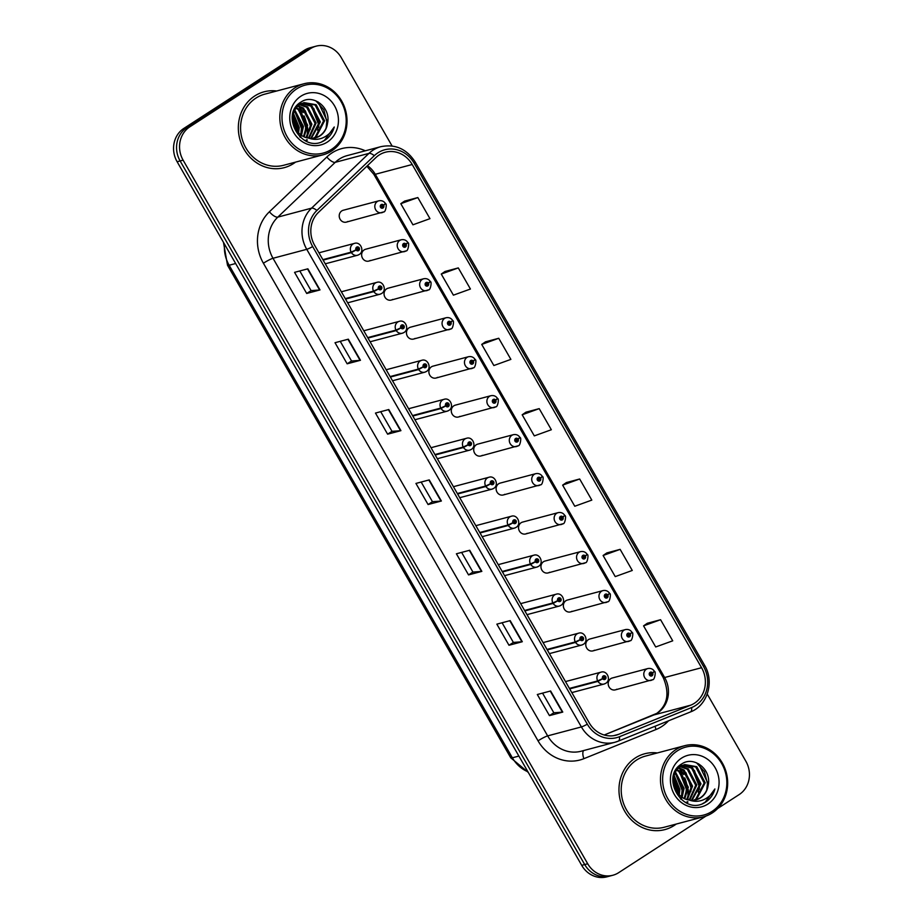 <?xml version="1.0" encoding="UTF-8"?>
<svg xmlns="http://www.w3.org/2000/svg" width="923" height="923" viewBox="0 0 923 923"><rect width="100%" height="100%" fill="white"/><g stroke="black" fill="none" stroke-linecap="round" stroke-linejoin="round"><path stroke-width="1.38" d="M405.866 250.987A6.126 5.561 -104.9 0 1 397.732 247.975A6.126 5.561 -104.9 0 1 401.251 239.784L365.658 249.233A6.126 5.561 75.1 0 0 362.139 257.425A6.126 5.561 75.1 0 0 370.261 260.436M428.272 289.972A6.126 5.561 -104.9 0 1 420.15 286.961A6.126 5.561 -104.9 0 1 423.669 278.769L388.075 288.218A6.126 5.561 75.1 0 0 384.556 296.398A6.126 5.561 75.1 0 0 392.679 299.421M450.689 328.946A6.126 5.561 -104.9 0 1 442.567 325.934A6.126 5.561 -104.9 0 1 446.086 317.743L410.493 327.192A6.126 5.561 75.1 0 0 406.962 335.384A6.126 5.561 75.1 0 0 415.096 338.395M473.107 367.931A6.126 5.561 -104.9 0 1 464.973 364.92A6.126 5.561 -104.9 0 1 468.503 356.728L432.899 366.177A6.126 5.561 75.1 0 0 429.38 374.357A6.126 5.561 75.1 0 0 437.514 377.38M495.524 406.916A6.126 5.561 -104.9 0 1 487.39 403.893A6.126 5.561 -104.9 0 1 490.909 395.713L455.316 405.151A6.126 5.561 75.1 0 0 451.797 413.342A6.126 5.561 75.1 0 0 459.919 416.354M517.93 445.89A6.126 5.561 -104.9 0 1 509.808 442.878A6.126 5.561 -104.9 0 1 513.326 434.687L477.733 444.136A6.126 5.561 75.1 0 0 474.214 452.316A6.126 5.561 75.1 0 0 482.337 455.339M540.347 484.875A6.126 5.561 -104.9 0 1 532.225 481.852A6.126 5.561 -104.9 0 1 535.744 473.672L500.139 483.11A6.126 5.561 75.1 0 0 496.62 491.301A6.126 5.561 75.1 0 0 504.754 494.313M562.765 523.849A6.126 5.561 -104.9 0 1 554.631 520.837A6.126 5.561 -104.9 0 1 558.161 512.646L522.556 522.095A6.126 5.561 75.1 0 0 519.038 530.275A6.126 5.561 75.1 0 0 527.171 533.298M585.182 562.834A6.126 5.561 -104.9 0 1 577.048 559.811A6.126 5.561 -104.9 0 1 580.567 551.631L544.974 561.069A6.126 5.561 75.1 0 0 541.455 569.26A6.126 5.561 75.1 0 0 549.577 572.272M607.588 601.808A6.126 5.561 -104.9 0 1 599.465 598.796A6.126 5.561 -104.9 0 1 602.984 590.605L567.391 600.054A6.126 5.561 75.1 0 0 563.861 608.234A6.126 5.561 75.1 0 0 571.995 611.257M630.005 640.793A6.126 5.561 -104.9 0 1 621.883 637.77A6.126 5.561 -104.9 0 1 625.402 629.59L589.797 639.028A6.126 5.561 75.1 0 0 586.278 647.219A6.126 5.561 75.1 0 0 594.412 650.23M652.423 679.766A6.126 5.561 -104.9 0 1 644.289 676.755A6.126 5.561 -104.9 0 1 647.808 668.564L612.214 678.013A6.126 5.561 75.1 0 0 608.695 686.193A6.126 5.561 75.1 0 0 616.818 689.216M383.449 212.013A6.126 5.561 -104.9 0 1 375.315 209.002A6.126 5.561 -104.9 0 1 378.845 200.81L343.241 210.259A6.126 5.561 75.1 0 0 339.722 218.439A6.126 5.561 75.1 0 0 347.856 221.462M254.76 95.957A39.239 35.593 75.1 0 0 241.572 144.207A39.239 35.593 75.1 0 0 284.238 167.663A39.239 35.593 75.1 0 0 293.595 163.498A39.239 35.593 75.1 0 0 295.579 162.113A39.239 35.593 75.1 0 1 293.595 163.498A39.239 35.593 75.1 0 1 284.238 167.663A39.239 35.593 75.1 0 1 241.572 144.207A39.239 35.593 75.1 0 1 254.76 95.957A39.239 35.593 75.1 0 1 264.116 91.804A39.239 35.593 75.1 0 0 254.76 95.957M635.393 757.91A39.239 35.593 75.1 0 0 622.206 806.16A39.239 35.593 75.1 0 0 664.872 829.604A39.239 35.593 75.1 0 0 674.228 825.45A39.239 35.593 75.1 0 0 676.224 824.066A39.239 35.593 75.1 0 1 674.228 825.45A39.239 35.593 75.1 0 1 664.872 829.604L664.872 829.604A39.239 35.593 75.1 0 1 622.206 806.16A39.239 35.593 75.1 0 1 635.393 757.91A39.239 35.593 75.1 0 1 644.75 753.756A39.239 35.593 75.1 0 0 635.393 757.91M379.18 154.995A26.156 23.733 -104.9 0 1 385.41 152.226A26.156 23.733 -104.9 0 1 412.2 164.502L701.572 667.71A26.156 23.733 -104.9 0 1 690.75 705.16L618.606 734.339A26.156 23.733 -104.9 0 1 616.056 735.193A26.156 23.733 -104.9 0 1 589.266 722.928L314.628 245.31A26.156 23.733 -104.9 0 1 318.47 212.382L375.88 157.602A26.156 23.733 -104.9 0 1 379.18 154.995M377.922 152.814A28.694 26.029 75.1 0 0 374.311 155.675L316.901 210.456A28.694 26.029 75.1 0 0 312.678 246.579L587.316 724.186A28.694 26.029 75.1 0 0 619.506 736.704L691.65 707.537A28.694 26.029 75.1 0 0 703.511 666.452L414.15 163.233A28.694 26.029 75.1 0 0 377.922 152.814M392.079 145.984L341.279 57.653A24.529 22.244 75.1 0 0 316.162 46.15L310.174 47.742A24.529 22.244 75.1 0 0 304.325 50.338L183.815 128.435A24.529 22.244 75.1 0 0 177.124 161.744L581.721 865.347L584.709 864.551A24.529 22.244 75.1 0 0 609.826 876.054A24.529 22.244 75.1 0 1 584.709 864.551L180.123 160.948L584.709 864.551L587.709 863.755A24.529 22.244 75.1 0 0 612.826 875.258A24.529 22.244 75.1 0 0 618.675 872.662L706.095 816.001M183.815 128.435L186.815 127.639A24.529 22.244 75.1 0 0 180.123 160.948A24.529 22.244 75.1 0 1 186.815 127.639L307.324 49.542L186.815 127.639L189.803 126.843A24.529 22.244 75.1 0 0 183.112 160.152L587.709 863.755M313.174 46.946A24.529 22.244 75.1 0 0 307.324 49.542A24.529 22.244 75.1 0 1 313.174 46.946M660.58 619.714L643.562 625.863L655.699 646.965L672.717 640.827L660.58 619.714L647.3 623.29M620.129 549.358L603.1 555.496L615.237 576.61L632.267 570.46L620.129 549.358L606.838 552.923M579.667 478.991L562.638 485.14L574.775 506.242L591.805 500.104L579.667 478.991L566.387 482.567M417.831 197.557L400.801 203.695L412.939 224.808L429.968 218.659L417.831 197.557L404.551 201.122M458.293 267.912L441.263 274.062L453.401 295.164L470.43 289.026L458.293 267.912L445.001 271.489M498.743 338.268L481.725 344.417L493.863 365.531L510.881 359.382L498.743 338.268L485.463 341.845M539.205 408.635L522.176 414.785L534.313 435.887L551.343 429.737L539.205 408.635L525.925 412.2M276.715 90.996A39.239 35.593 75.1 0 0 264.116 91.804A39.239 35.593 75.1 0 1 276.715 90.996M657.349 752.949A39.239 35.593 75.1 0 0 644.75 753.756A39.239 35.593 75.1 0 1 657.349 752.949M717.679 808.502L739.185 794.565A24.529 22.244 75.1 0 0 745.876 761.256L707.237 694.061M316.162 46.15A24.529 22.244 75.1 0 0 310.313 48.746L189.803 126.843M522.303 641.727L508.988 645.258L496.851 624.156L510.165 620.614L522.303 641.727A6.542 0.785 -29.9 0 1 521.91 641.797L509.796 620.717M562.765 712.083L549.45 715.613L537.313 694.511L550.616 690.981L562.765 712.083A6.542 0.785 -29.9 0 1 562.372 712.164L550.246 691.073M400.928 430.649L387.614 434.179L375.476 413.066L388.791 409.535L400.928 430.649A6.542 0.785 -29.9 0 1 400.536 430.718L388.41 409.639M360.466 360.282L347.152 363.812L335.014 342.71L348.329 339.179L360.466 360.282A6.542 0.785 -29.9 0 1 360.074 360.362L347.959 339.272M320.004 289.926L306.701 293.456L294.564 272.354L307.867 268.812L320.004 289.926A6.542 0.785 -29.9 0 1 319.623 289.995L307.497 268.916M481.841 571.372L468.538 574.902L456.4 553.788L469.703 550.258L481.841 571.372A6.542 0.785 -29.9 0 1 481.46 571.441L469.334 550.362M441.379 501.004L428.076 504.535L415.938 483.433L429.241 479.902L441.379 501.004A6.542 0.785 -29.9 0 1 440.998 501.085L428.872 479.995M428.076 504.535L432.46 501.697L440.998 501.085M468.538 574.902L472.922 572.052M461.615 552.404L472.934 572.075L481.46 571.441M306.701 293.456L311.086 290.618L319.623 289.995M347.152 363.812L351.536 360.974M340.241 341.325L351.548 360.997L360.074 360.362M387.614 434.179L391.998 431.341L400.536 430.718M549.45 715.613L553.835 712.775L562.372 712.164M508.988 645.258L513.373 642.42L521.91 641.797M522.176 414.785L526.029 412.131M481.725 344.417L485.579 341.764M441.263 274.062L445.117 271.408M400.801 203.695L404.655 201.052M562.638 485.14L566.491 482.487M603.1 555.496L606.953 552.854M643.562 625.863L647.404 623.21M432.472 501.72L421.153 482.048M392.01 431.353L380.703 411.681M311.097 290.63L299.779 270.958M513.384 642.431L502.077 622.76M553.846 712.798L542.539 693.127M687.047 803.148A39.239 35.593 75.1 0 0 687.243 802.191A39.239 35.593 75.1 0 0 687.335 801.706A39.239 35.593 75.1 0 1 687.243 802.179A39.239 35.593 75.1 0 1 687.047 803.148M687.831 798.049A39.239 35.593 75.1 0 0 687.912 791.53A39.239 35.593 75.1 0 1 687.831 798.049M687.197 786.038A39.239 35.593 75.1 0 0 684.728 777.858A39.239 35.593 75.1 0 1 687.197 786.038M682.501 773.255A39.239 35.593 75.1 0 0 679.443 768.559A39.239 35.593 75.1 0 1 682.501 773.255M678.601 767.486A39.239 35.593 75.1 0 0 678.128 766.909A39.239 35.593 75.1 0 1 678.601 767.486M306.401 141.207A39.239 35.593 75.1 0 0 306.598 140.25A39.239 35.593 75.1 0 0 306.69 139.765A39.239 35.593 75.1 0 1 306.609 140.227A39.239 35.593 75.1 0 1 306.401 141.207M307.186 136.096A39.239 35.593 75.1 0 0 307.267 129.589A39.239 35.593 75.1 0 1 307.186 136.096M306.551 124.097A39.239 35.593 75.1 0 0 304.094 115.906A39.239 35.593 75.1 0 1 306.551 124.097M301.867 111.314A39.239 35.593 75.1 0 0 298.798 106.618A39.239 35.593 75.1 0 1 301.867 111.314M297.967 105.534A39.239 35.593 75.1 0 0 297.494 104.957A39.239 35.593 75.1 0 1 297.967 105.534M581.721 865.347A24.529 22.244 75.1 0 0 606.838 876.85L612.826 875.258M378.845 200.81C381.649 200.279 383.83 201.168 385.399 203.464L383.599 205.206A2.042 1.858 75.1 0 0 380.507 207.306A2.042 1.858 75.1 0 0 383.691 205.356L382.722 205.921A0.819 0.738 -104.9 0 1 382.284 207.087A0.819 0.738 -104.9 0 1 381.672 205.587A0.819 0.738 -104.9 0 1 382.687 205.852L383.599 205.206M381.326 206.291L382.722 205.921M383.691 205.356L385.122 203.948M381.337 206.221L382.687 205.852M323.131 260.113L351.398 252.602L356.116 249.983A2.042 1.858 75.1 0 0 359.209 247.872A2.042 1.858 75.1 0 0 356.024 249.833L356.993 249.268A0.819 0.738 -104.9 0 1 357.42 248.102A0.819 0.738 -104.9 0 1 358.043 249.591A0.819 0.738 -104.9 0 1 357.028 249.325L356.116 249.983M356.024 249.833L351.132 252.152A6.126 5.561 -104.9 0 1 354.397 243.407C360.581 241.18 364.862 251.298 359.209 254.517L357.547 255.256A6.126 5.561 -104.9 0 1 351.398 252.602M322.865 259.651L351.132 252.152M401.251 239.784C404.055 239.265 406.247 240.142 407.816 242.449L406.016 244.18A2.042 1.858 75.1 0 0 402.924 246.291A2.042 1.858 75.1 0 0 406.108 244.33L405.139 244.895A0.819 0.738 -104.9 0 1 404.701 246.06A0.819 0.738 -104.9 0 1 404.089 244.572A0.819 0.738 -104.9 0 1 405.105 244.837L406.016 244.18M403.743 245.264L405.139 244.895M406.108 244.33L407.539 242.934M403.743 245.195L405.105 244.837M423.669 278.769C426.472 278.238 428.664 279.127 430.222 281.423L428.434 283.165A2.042 1.858 75.1 0 0 425.341 285.265A2.042 1.858 75.1 0 0 428.514 283.315L427.557 283.88A0.819 0.738 -104.9 0 1 427.118 285.045A0.819 0.738 -104.9 0 1 426.691 283.465A0.819 0.738 -104.9 0 1 427.511 283.811L428.434 283.165M426.161 284.249L427.557 283.88M428.514 283.315L429.956 281.907M426.161 284.18L427.511 283.811M446.086 317.743C448.89 317.224 451.07 318.1 452.639 320.408L450.839 322.139A2.042 1.858 75.1 0 0 447.747 324.25A2.042 1.858 75.1 0 0 450.932 322.289L449.963 322.854A0.819 0.738 -104.9 0 1 449.536 324.019A0.819 0.738 -104.9 0 1 448.913 322.531A0.819 0.738 -104.9 0 1 449.928 322.796L450.839 322.139M448.578 323.223L449.963 322.854M450.932 322.289L452.362 320.892M448.578 323.154L449.928 322.796M468.503 356.728C471.307 356.197 473.487 357.086 475.057 359.382L473.257 361.124A2.042 1.858 75.1 0 0 470.165 363.235A2.042 1.858 75.1 0 0 473.349 361.274L472.38 361.839A0.819 0.738 -104.9 0 1 471.941 363.004A0.819 0.738 -104.9 0 1 471.33 361.504A0.819 0.738 -104.9 0 1 472.345 361.77L473.257 361.124M470.984 362.208L472.38 361.839M473.349 361.274L474.78 359.866M470.984 362.139L472.345 361.77M345.548 299.087L373.815 291.587L378.522 288.957A2.042 1.858 75.1 0 0 381.614 286.845A2.042 1.858 75.1 0 0 378.442 288.807L379.399 288.241A0.819 0.738 -104.9 0 1 379.838 287.076A0.819 0.738 -104.9 0 1 380.449 288.576A0.819 0.738 -104.9 0 1 379.445 288.299L378.522 288.957M378.442 288.807L373.55 291.126A6.126 5.561 -104.9 0 1 376.815 282.38C382.999 280.154 387.279 290.284 381.614 293.502L379.953 294.241A6.126 5.561 -104.9 0 1 373.815 291.587M345.283 298.625L373.55 291.126M367.965 338.072L396.232 330.572L400.94 327.942A2.042 1.858 75.1 0 0 404.032 325.831A2.042 1.858 75.1 0 0 400.847 327.792L401.817 327.227A0.819 0.738 -104.9 0 1 402.255 326.061A0.819 0.738 -104.9 0 1 402.866 327.55A0.819 0.738 -104.9 0 1 401.851 327.284L400.94 327.942M400.847 327.792L395.967 330.111A6.126 5.561 -104.9 0 1 399.232 321.366C405.416 319.139 409.697 329.257 404.032 332.476L402.37 333.215A6.126 5.561 -104.9 0 1 396.232 330.572M367.7 337.61L395.967 330.111M390.371 377.046L418.638 369.546L423.357 366.916A2.042 1.858 75.1 0 0 426.449 364.816A2.042 1.858 75.1 0 0 423.265 366.766L424.234 366.2A0.819 0.738 -104.9 0 1 424.672 365.035A0.819 0.738 -104.9 0 1 425.284 366.535A0.819 0.738 -104.9 0 1 424.268 366.269L423.357 366.916M423.265 366.766L418.384 369.085A6.126 5.561 -104.9 0 1 421.638 360.339C427.822 358.124 432.114 368.242 426.449 371.461L424.788 372.2A6.126 5.561 -104.9 0 1 418.638 369.546M390.117 376.584L418.384 369.085M304.925 140.504L307.347 140.054M311.363 138.392L320.362 121.94L311.916 105.845L302.133 103.364M301.625 103.607L310.866 106.122L319.3 122.217L310.809 138.369M313.543 138.265L316.162 136.916L324.584 120.821L316.139 104.726L304.209 102.638L299.987 104.553C287.272 111.868 293.099 136.408 308.663 138.115A18.483 16.764 75.1 0 0 315.504 137.885A18.483 16.764 75.1 0 0 319.912 135.923A18.483 16.764 75.1 0 0 327.48 123.497C326.396 129.058 323.685 133.247 319.335 136.085L315.135 137.977M303.679 102.788L315.089 105.003L323.523 121.098L315.112 137.204L313.012 138.323M294.968 127.501L292.949 119.898M298.614 132.704L299.237 127.547L293.572 113.702M293.306 114.821L298.175 127.824L297.817 131.839M300.31 137.331L301.152 135.912M301.533 135.173L303.459 126.428L294.91 110.264M294.552 111.014L302.398 126.705L300.829 134.666M300.471 135.45L299.744 136.812M304.186 136.708L307.682 125.297L299.237 109.214L296.514 107.783M296.098 108.337L298.187 109.491L306.632 125.586L303.54 136.385M306.701 137.665L311.905 124.178L303.471 108.083L298.267 105.891M297.668 105.764L296.871 105.649M296.548 106.041L297.218 106.168M297.817 106.318L302.409 108.372L310.855 124.467L306.078 137.469M309.09 138.196L316.139 123.059L307.694 106.964L300.148 104.437M299.583 104.414L297.944 104.484L301.59 103.434M297.725 104.714L299.098 104.726M299.675 104.761L306.632 107.253L315.078 123.336L308.513 138.092M299.456 103.918L301.083 103.653M331.495 149.388A35.155 31.89 75.1 0 0 341.083 101.645A35.155 31.89 75.1 0 0 296.698 88.885A35.155 31.89 75.1 0 0 287.111 136.627A35.155 31.89 75.1 0 0 331.495 149.388M331.634 150.98A36.793 33.366 75.1 0 0 343.991 105.741A36.793 33.366 75.1 0 0 304.002 83.762A36.793 33.366 75.1 0 0 295.222 87.65A36.793 33.366 75.1 0 0 282.865 132.889A36.793 33.366 75.1 0 0 322.865 154.868A36.793 33.366 75.1 0 0 331.634 150.98M306.54 141.265A36.793 33.366 75.1 0 0 306.805 140.192A36.793 33.366 75.1 0 0 306.898 139.754M307.267 137.815A36.793 33.366 75.1 0 0 307.405 136.881M307.567 135.566A36.793 33.366 75.1 0 0 307.578 127.547M303.067 112.606A36.793 33.366 75.1 0 0 299.294 106.791M298.141 105.395A36.793 33.366 75.1 0 0 297.633 104.807M304.002 83.762L264.739 94.169A36.793 33.366 75.1 0 0 255.971 98.069A36.793 33.366 75.1 0 0 243.614 143.307A36.793 33.366 75.1 0 0 283.615 165.286L322.865 154.868M327.48 123.497C331.334 107.726 313.335 93.719 301.417 101.807C278.954 114.083 301.706 154.153 323.904 140.815L324.988 140.158C329.603 137.077 332.695 132.693 334.253 127.005C331.553 132.162 327.607 135.831 322.404 138C317.927 139.754 313.347 139.8 308.663 138.115M300.91 96.2A26.652 24.183 75.1 0 0 293.629 132.404A26.652 24.183 75.1 0 0 327.284 142.084A26.652 24.183 75.1 0 0 334.564 105.88A26.652 24.183 75.1 0 0 300.91 96.2M318.043 101.899L327.33 121.444L327.157 125.067M313.82 108.568L318.885 123.682L318.7 127.305M305.375 110.806L310.44 125.932L310.255 129.555M301.152 111.925L306.205 127.051L306.032 130.674M293.272 114.983L297.76 129.289L297.691 131.689M334.253 127.005L324.492 140.284L322.023 141.634M315.897 100.861L323.777 109.699L326.811 121.582L326.096 128.135M311.547 106.595L318.354 123.832L317.639 130.385M298.879 109.964L305.686 127.189L304.971 133.743M294.656 111.083L301.452 128.309L300.794 134.643M293.145 115.721L297.206 131.101M685.558 802.456L687.981 801.995M691.996 800.345L700.995 783.892L692.55 767.798L682.778 765.317M682.27 765.559L691.5 768.074L699.946 784.169L691.442 800.322M694.188 800.218L696.807 798.868L705.218 782.773L696.784 766.678L684.843 764.59L680.62 766.494C667.906 773.809 673.732 798.36 689.296 800.068A18.483 16.764 75.1 0 0 696.15 799.837A18.483 16.764 75.1 0 0 700.557 797.876A18.483 16.764 75.1 0 0 708.126 785.438C707.041 790.999 704.318 795.199 699.969 798.026L695.769 799.929M684.312 764.74L695.723 766.955L704.168 783.05L695.746 799.156L693.646 800.276M675.601 789.453L673.582 781.85M679.247 794.657L679.87 789.5L674.205 775.655M673.94 776.774L678.82 789.776L678.451 793.78M680.943 799.272L681.797 797.853M682.166 797.126L684.093 788.369L675.555 772.216M675.186 772.955L683.043 788.657L681.462 796.618L682.097 790.261L675.29 773.036M681.105 797.403L680.378 798.764M684.831 798.66L688.327 787.25L679.882 771.155L677.147 769.724M676.732 770.29L678.82 771.443L687.266 787.538L684.174 798.337M687.335 799.606L692.55 786.131L684.105 770.036L678.913 767.832M678.313 767.717L677.505 767.601M677.194 767.982L677.851 768.121M678.451 768.259L683.043 770.324L691.489 786.408L686.724 799.422M689.735 800.137L696.773 785.011L688.327 768.917L680.793 766.39M680.216 766.367L678.578 766.436L682.224 765.386M678.359 766.655L679.732 766.667M680.309 766.713L687.277 769.194L695.711 785.288L689.146 800.045M680.089 765.859L681.716 765.605M712.129 811.34A35.155 31.89 75.1 0 0 721.728 763.598A35.155 31.89 75.1 0 0 677.344 750.837A35.155 31.89 75.1 0 0 667.744 798.58A35.155 31.89 75.1 0 0 712.129 811.34M712.279 812.921A36.793 33.366 75.1 0 0 724.636 767.694A36.793 33.366 75.1 0 0 684.635 745.703A36.793 33.366 75.1 0 0 675.867 749.603A36.793 33.366 75.1 0 0 663.51 794.83A36.793 33.366 75.1 0 0 703.511 816.82A36.793 33.366 75.1 0 0 712.279 812.921M687.174 803.206A36.793 33.366 75.1 0 0 687.439 802.145A36.793 33.366 75.1 0 0 687.543 801.695M687.9 799.768A36.793 33.366 75.1 0 0 688.05 798.822M688.212 797.507A36.793 33.366 75.1 0 0 688.223 789.5M683.712 774.547A36.793 33.366 75.1 0 0 679.928 768.732M678.786 767.336A36.793 33.366 75.1 0 0 678.267 766.759M684.635 745.703L645.373 756.122A36.793 33.366 75.1 0 0 636.605 760.021A36.793 33.366 75.1 0 0 624.248 805.248A36.793 33.366 75.1 0 0 664.248 827.239L703.511 816.82M708.126 785.438C711.968 769.678 693.981 755.672 682.051 763.759C659.599 776.035 682.339 816.105 704.537 802.756L705.622 802.11C710.237 799.03 713.329 794.645 714.887 788.957C712.198 794.115 708.241 797.784 703.038 799.953C698.561 801.706 693.981 801.741 689.296 800.068M681.543 758.141A26.652 24.183 75.1 0 0 674.275 794.345A26.652 24.183 75.1 0 0 707.929 804.025A26.652 24.183 75.1 0 0 715.198 767.821A26.652 24.183 75.1 0 0 681.543 758.141M698.676 763.852L707.976 783.396L707.791 787.019M694.465 770.509L699.519 785.635L699.334 789.257M686.008 772.759L691.073 787.884L690.889 791.496M681.785 773.878L686.85 789.003L686.666 792.626M673.905 776.935L678.393 791.242L678.336 793.642M714.887 788.957L705.126 802.237L702.657 803.587M696.53 762.813L704.411 771.651L707.445 783.535L706.73 790.088M692.192 768.547L698.999 785.773L698.284 792.326M679.513 771.916L686.32 789.142L685.604 795.695M673.778 777.674L677.851 793.042M490.909 395.713C493.713 395.182 495.905 396.071 497.462 398.367L495.674 400.097A2.042 1.858 75.1 0 0 492.582 402.209A2.042 1.858 75.1 0 0 495.766 400.247L494.797 400.813A0.819 0.738 -104.9 0 1 494.359 401.978A0.819 0.738 -104.9 0 1 493.747 400.49A0.819 0.738 -104.9 0 1 494.763 400.755L495.674 400.097M493.401 401.182L494.797 400.813M495.766 400.247L497.197 398.851M493.401 401.113L494.763 400.755M513.326 434.687C516.13 434.156 518.322 435.045 519.88 437.34L518.091 439.083A2.042 1.858 75.1 0 0 514.999 441.194A2.042 1.858 75.1 0 0 518.172 439.233L517.203 439.798A0.819 0.738 -104.9 0 1 516.776 440.963A0.819 0.738 -104.9 0 1 516.153 439.463A0.819 0.738 -104.9 0 1 517.168 439.74L518.091 439.083M515.819 440.167L517.203 439.798M518.172 439.233L519.603 437.825M515.819 440.098L517.168 439.74M535.744 473.672C538.547 473.141 540.728 474.03 542.297 476.326L540.497 478.056A2.042 1.858 75.1 0 0 537.405 480.168A2.042 1.858 75.1 0 0 540.59 478.218L539.62 478.772A0.819 0.738 -104.9 0 1 539.182 479.937A0.819 0.738 -104.9 0 1 538.571 478.449A0.819 0.738 -104.9 0 1 539.586 478.714L540.497 478.056M538.236 479.141L539.62 478.772M540.59 478.218L542.02 476.81M538.236 479.072L539.586 478.714M412.789 416.031L441.056 408.531L445.763 405.901A2.042 1.858 75.1 0 0 448.866 403.789A2.042 1.858 75.1 0 0 445.682 405.751L446.651 405.185A0.819 0.738 -104.9 0 1 447.078 404.02A0.819 0.738 -104.9 0 1 447.701 405.509A0.819 0.738 -104.9 0 1 446.686 405.243L445.763 405.901M445.682 405.751L440.79 408.07A6.126 5.561 -104.9 0 1 444.055 399.324C450.239 397.098 454.52 407.216 448.866 410.435L447.205 411.173A6.126 5.561 -104.9 0 1 441.056 408.531M412.523 415.569L440.79 408.07M435.206 455.004L463.473 447.505L468.18 444.874A2.042 1.858 75.1 0 0 471.272 442.775A2.042 1.858 75.1 0 0 468.099 444.724L469.057 444.159A0.819 0.738 -104.9 0 1 469.495 442.994A0.819 0.738 -104.9 0 1 470.107 444.494A0.819 0.738 -104.9 0 1 469.092 444.228L468.18 444.874M468.099 444.724L463.208 447.044A6.126 5.561 -104.9 0 1 466.473 438.298C472.657 436.083 476.937 446.201 471.272 449.42L469.611 450.159A6.126 5.561 -104.9 0 1 463.473 447.505M434.941 454.543L463.208 447.044M457.623 493.99L485.89 486.49L490.598 483.86A2.042 1.858 75.1 0 0 493.69 481.748A2.042 1.858 75.1 0 0 490.505 483.71L491.474 483.144A0.819 0.738 -104.9 0 1 491.913 481.979A0.819 0.738 -104.9 0 1 492.524 483.467A0.819 0.738 -104.9 0 1 491.509 483.202L490.598 483.86M490.505 483.71L485.625 486.029A6.126 5.561 -104.9 0 1 488.89 477.283C495.063 475.057 499.355 485.175 493.69 488.394L492.028 489.132A6.126 5.561 -104.9 0 1 485.89 486.49M457.358 493.528L485.625 486.029M558.161 512.646C560.965 512.115 563.145 513.003 564.714 515.299L562.915 517.042A2.042 1.858 75.1 0 0 559.823 519.153A2.042 1.858 75.1 0 0 563.007 517.192L562.038 517.757A0.819 0.738 -104.9 0 1 561.599 518.922A0.819 0.738 -104.9 0 1 560.988 517.422A0.819 0.738 -104.9 0 1 562.003 517.699L562.915 517.042M560.642 518.126L562.038 517.757M563.007 517.192L564.438 515.784M560.642 518.057L562.003 517.699M580.567 551.631C583.371 551.1 585.563 551.989 587.12 554.285L585.332 556.015A2.042 1.858 75.1 0 0 582.24 558.127A2.042 1.858 75.1 0 0 585.413 556.177L584.455 556.731A0.819 0.738 -104.9 0 1 584.017 557.896A0.819 0.738 -104.9 0 1 583.405 556.407A0.819 0.738 -104.9 0 1 584.421 556.673L585.332 556.015M583.059 557.1L584.455 556.731M585.413 556.177L586.855 554.769M583.059 557.031L584.421 556.673M602.984 590.605C605.788 590.074 607.969 590.962 609.538 593.258L607.749 595A2.042 1.858 75.1 0 0 604.646 597.112A2.042 1.858 75.1 0 0 607.83 595.15L606.861 595.716A0.819 0.738 -104.9 0 1 606.434 596.881A0.819 0.738 -104.9 0 1 605.811 595.381A0.819 0.738 -104.9 0 1 606.826 595.658L607.749 595M605.476 596.085L606.861 595.716M607.83 595.15L609.261 593.743M605.476 596.016L606.826 595.658M625.402 629.59C628.205 629.059 630.386 629.947 631.955 632.243L630.155 633.974A2.042 1.858 75.1 0 0 627.063 636.085A2.042 1.858 75.1 0 0 630.247 634.136L629.278 634.689A0.819 0.738 -104.9 0 1 628.84 635.855A0.819 0.738 -104.9 0 1 628.228 634.366A0.819 0.738 -104.9 0 1 629.244 634.632L630.155 633.974M627.894 635.059L629.278 634.689M630.247 634.136L631.678 632.728M627.894 634.989L629.244 634.632M647.808 668.564C650.623 668.033 652.803 668.921 654.372 671.217L652.573 672.959A2.042 1.858 75.1 0 0 649.48 675.071A2.042 1.858 75.1 0 0 652.665 673.109L651.696 673.675A0.819 0.738 -104.9 0 1 651.257 674.84A0.819 0.738 -104.9 0 1 650.646 673.352A0.819 0.738 -104.9 0 1 651.661 673.617L652.573 672.959M650.3 674.044L651.696 673.675M652.665 673.109L654.095 671.702M650.3 673.975L651.661 673.617M480.029 532.963L508.296 525.464L513.015 522.833A2.042 1.858 75.1 0 0 516.107 520.734A2.042 1.858 75.1 0 0 512.923 522.683L513.892 522.118A0.819 0.738 -104.9 0 1 514.33 520.953A0.819 0.738 -104.9 0 1 514.942 522.453A0.819 0.738 -104.9 0 1 513.926 522.187L513.015 522.833M512.923 522.683L508.031 525.002A6.126 5.561 -104.9 0 1 511.296 516.257C517.48 514.042 521.772 524.16 516.107 527.379L514.446 528.118A6.126 5.561 -104.9 0 1 508.296 525.464M479.764 532.502L508.031 525.002M502.447 571.948L530.713 564.449L535.421 561.819A2.042 1.858 75.1 0 0 538.513 559.707A2.042 1.858 75.1 0 0 535.34 561.669L536.309 561.103A0.819 0.738 -104.9 0 1 536.736 559.938A0.819 0.738 -104.9 0 1 537.359 561.426A0.819 0.738 -104.9 0 1 536.344 561.161L535.421 561.819M535.34 561.669L530.448 563.988A6.126 5.561 -104.9 0 1 533.713 555.242C539.897 553.015 544.178 563.134 538.524 566.353L536.863 567.091A6.126 5.561 -104.9 0 1 530.713 564.449M502.181 571.487L530.448 563.988M524.864 610.922L553.131 603.423L557.838 600.792A2.042 1.858 75.1 0 0 560.93 598.692A2.042 1.858 75.1 0 0 557.746 600.642L558.715 600.077A0.819 0.738 -104.9 0 1 559.153 598.912A0.819 0.738 -104.9 0 1 559.765 600.412A0.819 0.738 -104.9 0 1 558.75 600.146L557.838 600.792M557.746 600.642L552.865 602.961A6.126 5.561 -104.9 0 1 556.131 594.216C562.315 592.001 566.595 602.119 560.93 605.338L559.269 606.076A6.126 5.561 -104.9 0 1 553.131 603.423M524.599 610.461L552.865 602.961M547.281 649.907L575.548 642.408L580.255 639.777A2.042 1.858 75.1 0 0 583.348 637.666A2.042 1.858 75.1 0 0 580.163 639.627L581.132 639.062A0.819 0.738 -104.9 0 1 581.571 637.897A0.819 0.738 -104.9 0 1 582.182 639.385A0.819 0.738 -104.9 0 1 581.167 639.12L580.255 639.777M580.163 639.627L575.283 641.947A6.126 5.561 -104.9 0 1 578.536 633.201C584.721 630.974 589.012 641.093 583.348 644.312L581.686 645.05A6.126 5.561 -104.9 0 1 575.548 642.408M547.016 649.446L575.283 641.947M569.687 688.881L597.954 681.382L602.673 678.751A2.042 1.858 75.1 0 0 605.765 676.651A2.042 1.858 75.1 0 0 602.581 678.601L603.55 678.036A0.819 0.738 -104.9 0 1 603.977 676.871A0.819 0.738 -104.9 0 1 604.6 678.37A0.819 0.738 -104.9 0 1 603.584 678.105L602.673 678.751M602.581 678.601L597.689 680.92A6.126 5.561 -104.9 0 1 600.954 672.175C607.138 669.96 611.43 680.078 605.765 683.297L604.104 684.035A6.126 5.561 -104.9 0 1 597.954 681.382M569.422 688.42L597.689 680.92M690.75 705.16L653.819 714.967A26.156 23.733 75.1 0 0 657.499 713.041A26.156 23.733 75.1 0 0 664.641 677.517L375.28 174.297A26.156 23.733 75.1 0 0 367.446 165.655M701.572 667.71L664.641 677.517A14.71 1.765 -29.9 0 1 663.187 677.528C669.786 693.046 667.664 704.987 656.784 713.364L604.207 735.008L653.819 714.967A14.71 6.161 -112 0 0 653.507 715.071A14.71 6.161 -112 0 0 653.219 715.21M412.2 164.502L375.28 174.297A14.71 1.765 -29.9 0 1 373.815 174.309L366.846 166.232M668.54 720.805A40.877 37.07 -104.9 0 1 661.791 726.505A40.877 37.07 -104.9 0 1 656.034 729.505L583.901 758.671A40.877 37.07 -104.9 0 1 538.04 740.834L263.401 263.228A40.877 37.07 -104.9 0 1 269.412 211.771L326.823 156.991A40.877 37.07 -104.9 0 1 365.312 150.795M263.401 263.228A8.18 0.981 -29.9 0 1 273.012 258.278L306.748 249.325A32.697 29.663 -104.9 0 1 311.547 208.16L368.958 153.38A32.697 29.663 -104.9 0 1 373.077 150.126A32.697 29.663 -104.9 0 1 380.876 146.665L347.14 155.618A32.697 29.663 75.1 0 0 339.341 159.079A32.697 29.663 75.1 0 0 335.234 162.333L277.823 217.113A32.697 29.663 75.1 0 0 273.012 258.278L547.651 735.885A32.697 29.663 75.1 0 0 581.144 751.218L614.88 742.277A32.697 29.663 -104.9 0 1 581.386 726.932L306.748 249.325A8.18 0.981 -29.9 0 0 312.678 246.579M374.311 155.675A8.18 3.081 46.3 0 0 368.958 153.38L335.234 162.333A8.18 3.081 -133.7 0 1 326.823 156.991M587.316 724.186A8.18 0.981 150.1 0 1 581.386 726.932L547.651 735.885A8.18 0.981 -29.9 0 0 538.04 740.834M618.064 741.204A32.697 29.663 -104.9 0 1 614.88 742.277L618.237 741.146A8.18 3.415 68 0 1 618.064 741.204M619.506 736.704A8.18 3.415 68 0 1 618.237 741.146L690.369 711.979A8.18 3.415 68 0 1 690.196 712.037M269.412 211.771A8.18 3.081 -133.7 0 0 277.823 217.113L311.547 208.16A8.18 3.081 46.3 0 1 316.901 210.456M691.65 707.537A8.18 3.415 68 0 1 690.369 711.979C707.503 705.703 714.667 681.659 704.537 665.218L415.177 161.998A8.18 0.981 150.1 0 1 414.15 163.233M703.511 666.452A8.18 0.981 -29.9 0 0 704.537 665.218M310.313 48.746L304.325 50.338M183.112 160.152L177.124 161.744M583.659 750.561A8.18 3.415 -112 0 0 583.901 758.671M655.134 726.228A8.18 3.415 -112 0 0 656.034 729.505M618.606 734.339L613.414 735.723M224.531 244.18A32.697 29.663 75.1 0 0 229.146 265.247L235.653 263.517M528.314 772.47L510.754 757.806L227.519 265.259A16.349 1.95 -29.9 0 0 229.146 265.247L512.369 757.795L518.876 756.075M510.754 757.806A16.349 1.95 -29.9 0 0 512.369 757.795A32.697 29.663 75.1 0 0 527.921 771.778M359.001 254.61A6.126 5.561 -104.9 0 1 357.547 255.256L325.265 263.816M381.418 293.583A6.126 5.561 -104.9 0 1 379.953 294.241L347.683 302.802M403.836 332.568A6.126 5.561 -104.9 0 1 402.37 333.215L370.1 341.775M426.253 371.542A6.126 5.561 -104.9 0 1 424.788 372.2L392.506 380.761M448.659 410.527A6.126 5.561 -104.9 0 1 447.205 411.173L414.923 419.734M471.076 449.501A6.126 5.561 -104.9 0 1 469.611 450.159L437.34 458.719M493.493 488.486A6.126 5.561 -104.9 0 1 492.028 489.132L459.758 497.693M515.911 527.46A6.126 5.561 -104.9 0 1 514.446 528.118L482.164 536.678M538.317 566.445A6.126 5.561 -104.9 0 1 536.863 567.091L504.581 575.652M560.734 605.419A6.126 5.561 -104.9 0 1 559.269 606.076L526.998 614.637M583.151 644.404A6.126 5.561 -104.9 0 1 581.686 645.05L549.416 653.611M605.557 683.378A6.126 5.561 -104.9 0 1 604.104 684.035L571.822 692.596M415.177 161.998C406.708 148.926 395.275 143.815 380.876 146.665M663.187 677.528L373.815 174.309M227.519 265.259L223.47 242.345M346.39 222.108L383.645 211.921C385.814 212.555 387.025 203.106 385.652 203.902M318.943 252.81L354.397 243.407M368.808 261.082L406.062 250.906C408.231 251.529 409.443 242.091 408.058 242.887M391.214 300.067L428.48 289.88C430.649 290.514 431.86 281.065 430.476 281.861M413.631 339.041L450.897 328.865C453.066 329.488 454.266 320.05 452.893 320.846M436.048 378.026L473.303 367.839C475.472 368.473 476.683 359.024 475.31 359.82M341.348 291.795L376.815 282.38M363.766 330.769L399.232 321.366M386.183 369.754L421.638 360.339M298.925 104.045L299.975 103.768M303.148 102.926L304.209 102.638M679.559 765.998L680.62 765.709M683.781 764.867L684.843 764.59M458.466 417L495.72 406.824C497.889 407.447 499.101 398.009 497.716 398.805M480.871 455.985L518.138 445.797C520.307 446.432 521.518 436.983 520.134 437.779M503.289 494.97L540.543 484.783C542.724 485.406 543.924 475.968 542.551 476.764M408.601 408.727L444.055 399.324M431.006 447.713L466.473 438.298M453.424 486.686L488.89 477.283M525.706 533.944L562.961 523.756C565.13 524.391 566.341 514.942 564.957 515.738M548.124 572.929L585.378 562.742C587.547 563.365 588.759 553.927 587.374 554.723M570.529 611.903L607.795 601.715C609.965 602.35 611.164 592.901 609.791 593.697M592.947 650.888L630.201 640.7C632.37 641.323 633.582 631.886 632.209 632.682M615.364 689.862L652.619 679.686C654.788 680.309 655.999 670.871 654.615 671.656M475.841 525.672L511.296 516.257M498.258 564.645L533.713 555.242M520.664 603.63L556.131 594.216M543.082 642.604L578.536 633.201M565.499 681.589L600.954 672.175"/></g></svg>
